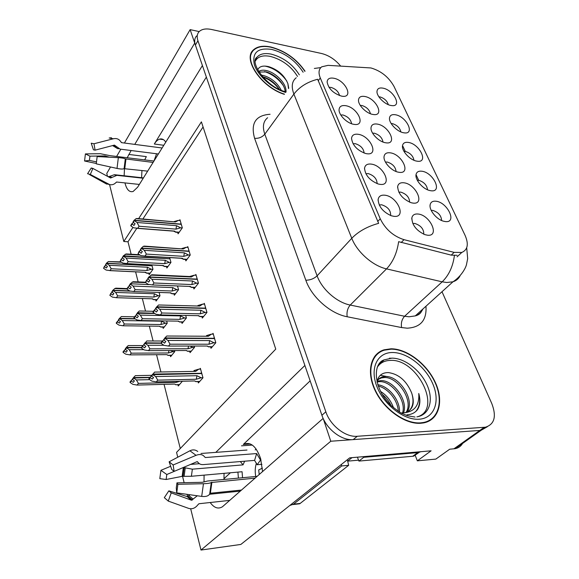<?xml version="1.0" encoding="UTF-8"?>
<svg xmlns="http://www.w3.org/2000/svg" width="579" height="579" viewBox="0 0 579 579"><rect width="100%" height="100%" fill="white"/><g stroke="black" fill="none" stroke-linecap="round" stroke-linejoin="round"><path stroke-width="0.87" d="M310.149 380.852L243.296 444.469C250.367 441.292 256.142 445.996 260.608 458.575L262.569 471.617M409.657 202.209C409.396 197.294 406.4 193.922 400.668 192.09L398.851 192.214M403.78 182.776C400.292 182.436 398.251 183.688 397.664 186.539C398.099 193.632 402.557 199.017 411.039 202.693L412.965 203.091C425.543 204.886 415.809 183.833 403.78 182.776M339.533 95.578C338.57 91.648 335.733 88.92 331.007 87.4L329.017 87.364M333.736 78.23C329.603 77.557 327.396 78.816 327.113 81.994C328.474 88.71 333.28 93.414 341.53 96.121L342.03 96.208C354.058 98.278 345.525 80.17 333.736 78.23M423.799 234.242C423.842 228.994 420.803 225.383 414.687 223.414L412.841 223.61M417.908 214.013C414.542 213.752 412.523 215.026 411.864 217.842C411.995 224.97 416.301 230.558 424.776 234.611L427.497 235.212C440.199 236.731 430.045 214.766 417.908 214.013M388.314 104.661C387.127 100.891 384.384 98.314 380.077 96.932L378.883 96.831M382.857 88.131C379.39 87.545 377.443 88.544 377.016 91.142C376.234 95.926 384.565 104.495 390.984 105.479L391.397 105.544C402.586 107.528 393.8 89.919 382.857 88.131M390.666 215.54C390.811 210.351 387.764 206.754 381.539 204.749L379.259 205.038M384.68 195.188C380.881 194.862 378.695 196.31 378.13 199.523C378.579 206.58 382.972 211.994 391.31 215.764L393.894 216.329C407.059 218.051 397.288 196.143 384.68 195.188M383.001 142.036C382.22 137.744 379.332 134.798 374.324 133.199L372.608 133.199M377.219 124.08C373.542 123.566 371.479 124.753 371.03 127.641C370.242 132.772 378.478 141.544 385.201 142.687L385.679 142.774C397.997 145.068 389.03 125.665 377.219 124.08M413.963 160.274C413.138 155.925 410.25 152.965 405.314 151.401L403.976 151.372M408.289 142.42C404.974 141.978 403.049 143.049 402.521 145.633C401.435 150.649 409.599 159.782 416.33 161.042L417.075 161.179C428.996 163.285 419.688 143.809 408.289 142.42M370.415 113.73C369.431 109.742 366.601 106.992 361.926 105.494L360.297 105.443M364.734 96.469C360.978 95.875 358.908 97.019 358.517 99.899C357.865 104.929 366.283 113.477 372.854 114.432L373.014 114.454C385.021 116.755 376.328 98.264 364.734 96.469M377.124 183.637C376.936 178.781 373.925 175.423 368.106 173.555L365.87 173.758M371.139 164.089C367.224 163.683 365.031 165.087 364.546 168.315C365.284 175.357 369.851 180.583 378.246 183.999L379.962 184.346C392.982 186.344 383.624 165.348 371.139 164.089M427.526 189.782C426.918 185.128 423.98 181.958 418.704 180.286L417.321 180.301M421.78 171.218C418.559 170.856 416.656 171.949 416.062 174.503C414.825 179.57 422.663 188.906 429.538 190.484L430.935 190.759C442.964 192.619 433.273 172.354 421.78 171.218M400.907 131.925C399.886 127.872 397.064 125.107 392.453 123.638L391.172 123.566M395.327 114.743C391.925 114.229 389.993 115.272 389.515 117.863C388.574 122.828 397.049 131.788 403.628 132.757L403.773 132.779C415.577 135.095 406.624 116.372 395.327 114.743M441.625 220.512C441.263 215.54 438.267 212.16 432.643 210.365L431.232 210.43M435.828 201.21C432.723 200.92 430.841 202.035 430.183 204.553C428.764 209.656 436.276 219.217 443.275 221.135L445.367 221.576C457.511 223.176 447.422 202.064 435.828 201.21M396.072 171.5C395.537 166.904 392.584 163.756 387.228 162.04L385.448 162.098M390.224 152.827C386.634 152.393 384.586 153.623 384.065 156.496C383.139 161.686 391.013 170.61 397.867 172.079L399.04 172.303C411.488 174.359 402.144 154.159 390.224 152.827M351.591 123.74C350.852 119.513 347.943 116.582 342.877 114.96L340.785 114.997M345.699 105.689C341.624 105.103 339.417 106.413 339.077 109.626C338.606 114.866 346.93 123.269 353.639 124.29L353.812 124.319C366.55 126.808 357.931 107.47 345.699 105.689M364.111 153.066C363.626 148.528 360.666 145.394 355.231 143.65L353.06 143.773M358.155 134.285C354.153 133.785 351.952 135.146 351.54 138.374C352.553 145.394 357.272 150.446 365.704 153.529L366.616 153.703C379.491 155.961 370.509 135.812 358.155 134.285M252.929 50.843L252.415 51.104M381.583 351.243L379.94 351.641M376.184 355.05L375.626 355.216M370.944 67.953L328.076 65.355L321.75 66.802C318.725 69.096 318.24 72.824 320.296 77.984L380.244 218.797C385.44 229.284 393.358 236.239 403.997 239.67L454.146 252.379L461.803 252.444C467.781 249.831 468.86 244.099 465.046 235.269L393.988 86.387C388.704 77.058 381.025 70.913 370.944 67.953M380.504 362.273L381.098 362.114M131.136 150.526L127.192 157.749M124.485 168.503L124.13 176.139M124.955 182.913C126.635 189.644 129.356 192.503 133.119 191.49L137.636 187.198L206.356 77.094L304.894 365.465L215.786 452.373M128.82 154.434L146.342 156.62L144.678 159.884M141.935 170.479L141.58 178.057M323.205 418.508L330.783 441.234L479.839 430.421L481.185 430.255L487.402 426.687L481.185 430.255L479.839 430.421L353.197 439.606C341.509 440.807 326.303 428.996 321.91 415.273L195.405 45.039C194.16 41.218 194.558 38.178 196.592 35.927M199.19 31.577L190.136 29.63L194.732 43.07L134.885 144.185M330.783 441.234L200.993 550.05L240.842 544.441L349.702 457.844L431.109 450.817L417.336 460.826L415.121 455.123M462.563 443.449C460.927 446.257 458.474 448.001 455.203 448.667L449.695 449.217L435.821 459.104L417.336 460.826M107.506 176.363L106.775 173.447L110.517 166.991M116.625 156.453L120.823 149.208M124.528 142.818L190.136 29.63M210.191 502.514C214.078 507.899 218.153 509.325 222.408 506.791L323.024 418.516M204.09 475.135L204.025 481.641M132.967 227.359L123.797 241.494L109.569 184.629M177.767 457.222L176.559 452.38L275.756 349.123L201.398 121.865L138.634 218.623M200.993 550.05L190.672 508.775M187.618 496.594L187.053 494.336M184.144 482.698L182.544 476.314M223.957 478.717L230.406 472.775M255.201 449.941L256.164 449.058M136.731 228.423L127.995 241.783L131.143 254.232M135.602 271.862L138.149 281.908M142.34 298.503L145.532 311.118M149.324 326.1L153.088 340.98M156.554 354.71L160.926 371.986M164.052 384.355L180.279 448.501M127.995 241.783L123.797 241.494M203.07 126.982L142.912 218.978M170.255 355.383L170.595 356.686L174.764 351.605L174.482 350.541M162.858 327.084L163.198 328.394L167.251 323.198L166.658 320.954M155.722 299.748L156.062 301.066L159.992 295.768L159.109 292.446M148.817 273.331L149.165 274.649L152.979 269.264L151.843 264.972M177.912 384.709L178.245 385.998L182.371 381.25M189.695 351.279L190.064 352.64L194.537 347.342L194.182 346.047M181.69 322.047L182.067 323.415L186.395 318.001L185.685 315.425M173.968 293.85L174.344 295.218L178.542 289.695L177.507 285.954M166.513 266.63L166.89 268.005L170.964 262.388L169.633 257.597M197.996 381.604L198.365 382.951L202.983 377.79L200.363 368.345L199.675 369.127M201.905 316.641L202.317 318.066L206.964 312.414L204.322 303.345L203.685 304.134M193.531 287.517L193.943 288.957L198.445 283.189L195.897 274.453L195.304 275.22M185.461 259.45L185.881 260.89L190.238 255.013L187.784 246.596L187.227 247.356M177.681 232.367L178.093 233.807L182.32 227.844L179.953 219.716L179.425 220.469M210.597 346.864L211.002 348.29L215.808 342.754L213.065 333.345L212.377 334.141M202.411 65.55L154.311 144.019L163.792 145.286M165.775 142.116C164.009 139.438 161.946 138.446 159.601 139.126C157.705 139.749 155.946 141.385 154.311 144.019M223.986 479.47L224.051 473.347M305.046 71.217C296.462 58.848 285.042 50.764 270.791 46.979C263.271 45.43 257.568 46.334 253.689 49.678C242.029 58.595 261.238 87.197 284.34 94.348M253.689 49.678L251.004 53.767M390.991 348.797L384.007 349.832C370.567 353.892 366.131 372.022 375.25 390.789C384.203 409.57 405.068 424.436 420.651 423.278L423.785 422.873C439.258 419.833 443.984 400.921 435.307 382.372C426.81 363.786 406.965 348.71 390.991 348.797M376.603 354.811L375.279 355.622M381.51 361.412L382.118 361.253M391.672 358.249L389.486 358.169M377.428 353.443L378.905 352.835M251.612 52.378L252.162 52.009M457.084 255.296L451.215 255.129L398.641 241.675C396.984 253.037 392.946 262.106 386.526 268.88C372.833 265.927 357.048 252.024 351.771 238.287C358.437 231.426 367.397 226.447 378.637 223.342L317.647 79.272C307.413 81.892 299.495 86.836 293.893 94.095C291.114 86.655 291.888 81.205 296.231 77.745M340.626 66.049C335.263 59.579 328.944 55.403 321.663 53.521L211.581 29.493C205.936 28.335 201.774 29.066 199.104 31.671C197.063 33.915 196.679 36.947 197.931 40.776L325.839 411.799C330.291 425.565 345.576 437.449 357.279 436.276L485.491 427.201C494.575 424.248 496.666 416.337 491.766 403.476L441.994 291.722M429.661 420.745L430.711 419.572M215.019 340.054L214.462 338.57L165.015 338.353L163.705 339.996L165.804 341.53L164.501 343.166L162.301 341.212L163.734 339.721M214.078 336.826L214.15 338.57M213.296 334.148L211.436 334.134L206.522 335.588L208.404 336.254L166.781 336.008L164.899 337.926L214.382 338.302M215.801 342.746L213.941 342.746L208.997 344.216L170.045 344.194L168.54 346.068L207.434 346.039L208.476 346.864L212.24 346.864M164.943 338.071L163.633 339.721L164.899 337.926M163.748 340.141L165.051 338.498L167.946 340.445L170.045 344.194M211.436 334.134L208.404 336.254M162.446 341.784L161.15 343.412L161.005 342.848L162.301 341.212M208.997 344.216L209.641 340.575L167.946 340.445M213.941 342.746L209.641 340.575M207.434 346.039L206.457 346.039M168.54 346.068L164.031 345.352L161.15 343.412M151.474 375.771L148.919 378.673L149.056 379.245L150.301 377.725L152.328 379.071L153.58 377.544L151.553 376.198L152.805 374.664L155.65 376.56L196.925 375.691L201.152 377.783L196.295 379.245L157.741 380.142L156.294 381.887L194.79 380.946L195.832 381.655L199.603 381.568M201.152 377.783L202.976 377.74M149.056 379.245L151.886 381.127L156.294 381.887M200.58 369.113L198.763 369.141L193.936 370.589L195.738 371.363L154.542 372.102L151.749 375.764M201.326 371.798L201.391 373.556M202.223 375.033L201.709 373.556L152.805 374.664M155.65 376.56L157.741 380.142M196.925 375.691L196.295 379.245M194.79 380.946L194.066 380.96M150.164 377.153L150.301 377.725M198.763 369.141L195.738 371.363M152.661 374.092L201.637 373.281M151.553 376.198L152.769 374.512M152.697 374.237L151.445 375.771M151.655 375.322L135.356 375.648L133.496 377.573L149.997 377.356M133.532 377.711L132.359 379.18L133.496 377.573M132.453 379.18L130.014 381.966L130.137 382.516L131.295 381.054L133.25 382.357L134.415 380.895L132.461 379.592L133.59 377.978L136.376 379.947L138.439 383.399L137.085 385.071L174.033 384.094M132.461 379.592L133.626 378.123M149.773 377.631L133.59 377.978M131.165 380.504L131.295 381.054M174.684 384.08L175.741 384.76L179.519 384.536M175.292 384.528L174.923 384.29M137.085 385.071L132.873 384.333L130.137 382.516M136.376 379.947L149.657 379.643M176.429 381.395L176.088 382.444L138.439 383.399M179.707 381.315L176.088 382.444M153.971 161.027L109.974 155.642L100.362 153.71L85.41 153.905L89.933 156.156L104.864 155.925L109.417 157.198M156.569 153.761L153.992 160.991M162.106 147.992L121.568 142.651L120.519 141.305C118.804 138.974 116.43 138.12 113.412 138.757L93.986 143.758L95.086 150.156L114.432 145.105L120.128 149.121L158.364 153.992M97.149 156.576L96.273 163.857L97.149 156.576L118.348 157.654C121.814 157.864 124.138 158.27 125.31 158.878L153.095 162.431M147.659 171.138L124.094 168.684C122.784 169.213 120.425 169.126 117.023 168.424L96.273 163.857M143.223 178.238L116.9 175.343L110.589 178.014L92.893 168.417L90.31 174.46L109.706 184.629C112.029 185.077 114.02 184.477 115.662 182.834L116.719 182.038L139.358 184.433M118.644 148.745L117.58 148.615L112.615 145.582M108.353 176.827L114.41 174.699L143.433 177.905M92.893 168.417L91.25 167.997L92.075 168.46M96.483 161.91L89.427 160.405L89.933 156.156M93.986 143.758L91.221 143.208L93.436 149.802L95.086 150.156M90.31 174.46L87.581 173.714L91.25 167.997M89.427 160.405L84.563 160.998L85.41 153.905M84.563 160.998L96.309 163.481M105.458 183.427L109.706 184.629M113.412 138.757L109.163 137.99L111.421 137.766M155.592 308.853L157.683 310.38L156.424 312.052L154.26 310.141L155.78 308.607M206.211 309.845L205.675 308.412L156.887 307.181L159.768 309.244L161.845 313L160.39 314.918L198.763 315.685L199.827 316.59L203.468 316.67M205.306 306.732L205.393 308.404M204.553 304.156L202.722 304.105L197.895 305.517L199.712 306.074L158.646 304.974L156.779 306.776L205.596 308.151M206.942 312.436L205.125 312.399L200.276 313.825L161.845 313M156.815 306.913L155.519 308.462L156.779 306.776M155.628 308.868L156.887 307.181M155.664 309.005L156.923 307.326M202.722 304.105L199.712 306.074M154.405 310.684L153.153 312.356L153.015 311.813L154.26 310.141M200.276 313.825L200.906 310.228L159.768 309.244M205.125 312.399L200.906 310.228M198.763 315.685L197.634 315.664M198.156 315.801L198.59 315.91M160.39 314.918L155.975 314.267L153.153 312.356M197.736 280.743L197.207 279.36L149.071 277.196L147.848 278.919L149.874 280.402L148.651 282.111L146.53 280.236L147.869 279.006M196.86 277.746L196.954 279.353M196.136 275.264L194.327 275.177L189.825 276.451M198.402 283.24L196.643 283.167L191.881 284.557L153.956 282.986L152.545 284.94L190.411 286.453L191.49 287.43L190.317 286.786M194.327 275.177L191.338 277.001L189.637 276.523L151.807 274.757L149.006 276.943L197.135 279.114M149.006 276.943L147.746 278.521L148.969 276.805M147.884 279.049L149.107 277.334L151.901 279.23L153.956 282.986M191.338 277.001L150.822 275.119M146.668 280.764L145.452 282.465L146.53 280.236M191.881 284.557L192.489 281.003L151.901 279.23M196.643 283.167L192.489 281.003M190.411 286.453L189.905 286.598L191.171 287.177M189.413 286.424L190.035 286.771M152.545 284.94L148.231 284.354L145.452 282.465M189.557 252.69L189.051 251.358L141.544 248.326L140.357 250.077L142.347 251.539L141.167 253.276L139.083 251.438L140.444 250.244M188.718 249.802L188.819 251.344M188.016 247.407L186.228 247.284L181.944 248.478M190.173 255.1L188.464 254.992L183.782 256.345L146.357 254.087L144.996 256.077L182.363 258.277L183.456 259.327L182.327 258.704M186.228 247.284L183.268 248.977L144.301 246.104L143.281 246.372L141.479 248.08L188.978 251.12M141.479 248.08L140.292 249.831L141.442 247.95M140.393 250.208L141.573 248.456L144.323 250.331L146.357 254.087M183.268 248.977L143.281 246.372M139.213 251.945L138.041 253.682L139.083 251.438M183.782 256.345L184.375 252.835L144.323 250.331M188.464 254.992L184.375 252.835M182.363 258.277L181.784 258.444L183.304 259.175M181.292 258.277L182.016 258.69M144.996 256.077L140.769 255.542L138.041 253.682M181.676 225.629L181.184 224.341L134.292 220.512L133.141 222.285L135.095 223.733L133.952 225.499L131.911 223.689L133.3 222.495M180.858 222.85L180.966 224.326M180.185 220.534L178.419 220.382L174.337 221.489M182.247 227.952L180.576 227.822L175.98 229.132L139.04 226.244L137.715 228.264L174.597 231.101L175.698 232.208L174.597 231.622M178.419 220.382L175.48 221.945L137.049 218.486L136.022 218.674L134.227 220.273L181.111 224.109M134.227 220.273L133.047 221.923L134.198 220.15M133.177 222.416L134.321 220.635L137.02 222.488L139.04 226.244M175.48 221.945L136.022 218.674M132.034 224.182L130.897 225.94L130.774 225.455L131.911 223.689M175.98 229.132L176.552 225.672L137.02 222.488M180.576 227.822L176.552 225.672M174.597 231.101L173.953 231.296L175.647 232.136M137.715 228.264L133.583 227.779L130.897 225.94M189.999 346.054L192.735 347.335L187.965 348.753L149.925 348.848L148.521 350.635L186.51 350.498L187.574 351.287L191.222 351.272M192.735 347.335L194.537 347.328M143.91 344.541L141.298 347.53L141.435 348.08L144.214 349.94L148.521 350.635M161.107 343.253L145.025 343.238L143.845 344.954L145.836 346.285L144.627 347.849L142.637 346.517L141.435 348.08M145.061 343.376L147.855 345.25L163.879 345.25M147.855 345.25L149.925 348.848M188.551 346.054L187.965 348.753M186.51 350.498L185.635 350.498M142.506 345.974L142.637 346.517M162.504 341.009L146.791 340.966L144.019 344.541M144.924 342.826L161.042 342.992M143.845 344.954L145.025 343.238M144.96 342.971L143.744 344.541M136.398 314.744L133.966 317.538L134.096 318.066L135.262 316.474L137.209 317.784L138.381 316.185L136.427 314.867L137.599 313.261L140.35 315.106L180.532 315.902L184.629 317.987L179.939 319.362L142.398 318.711L141.044 320.542L178.527 321.15L179.606 322.011L183.138 322.069M184.629 317.987L186.38 318.016M134.096 318.066L136.825 319.905L141.044 320.542M140.35 315.106L142.398 318.711M180.532 315.902L179.939 319.362M178.527 321.15L177.514 321.135M154.825 313.485L137.599 313.261M135.131 315.946L135.262 316.474M153.399 311.292L139.322 310.981L137.469 312.732L136.579 314.484M137.469 312.732L154.434 313.225M136.427 314.867L137.57 313.123M137.505 312.863L136.333 314.477M130.42 284.238L126.895 288.639L127.018 289.145L128.147 287.517L130.065 288.82L131.201 287.184L129.283 285.881L130.42 284.238L133.119 286.069L172.774 287.604L176.805 289.681L172.195 291.02L135.146 289.674L133.836 291.541L170.827 292.844L171.92 293.77L175.35 293.893M176.805 289.681L178.506 289.746M169.98 292.829L170.733 293.133M127.018 289.145L129.703 290.962L133.836 291.541M177.883 287.322L177.42 285.983M133.119 286.069L135.146 289.674M172.774 287.604L172.195 291.02M170.827 292.844L170.371 292.974L171.558 293.502M128.024 287.01L128.147 287.517M145.387 282.212L133.17 281.705L130.289 283.732L129.414 285.512M145.727 282.646L132.128 282.089M130.289 283.732L148.955 284.607M130.326 283.862L129.189 285.505M122.473 257.995L121.17 259.11L120.193 261.259L121.293 259.602L123.175 260.883L124.275 259.218L122.386 257.937L123.493 256.265L126.15 258.068L165.283 260.297L169.256 262.367L164.726 263.669L128.154 261.679L126.881 263.583L163.394 265.522L164.501 266.514L163.365 265.906M169.256 262.367L170.914 262.461M162.482 265.537L163.126 265.891M120.193 261.259L122.835 263.054L126.881 263.583M170.335 260.123L169.886 258.827L123.493 256.265M126.15 258.068L128.154 261.679M165.283 260.297L164.726 263.669M163.394 265.522L162.873 265.681L164.313 266.347M121.17 259.11L121.293 259.602M139.582 254.731L126.251 253.942L123.37 255.773L122.509 257.583M140.147 255.115L125.187 254.232M123.37 255.773L169.661 258.813M169.538 257.59L169.821 258.596M122.386 257.937L123.465 256.142M123.399 255.896L122.299 257.568M142.912 345.562L128.234 345.562L126.388 347.371L141.341 347.487M126.417 347.509L125.259 348.884L126.388 347.371M125.505 349.014L123.009 351.88L123.132 352.408L124.253 350.917L126.179 352.198L127.308 350.7L125.382 349.412L126.483 347.769L129.211 349.709L131.252 353.168L129.949 354.884L166.26 354.645M125.382 349.412L126.512 347.907M141.356 347.74L126.483 347.769M124.13 350.382L124.253 350.917M166.766 354.71L168.127 355.397L171.666 355.376M167.049 354.645L167.432 354.978M129.949 354.884L125.824 354.203L123.132 352.408M129.211 349.709L143.802 349.665M168.952 350.563L168.417 352.966L131.252 353.168M170.747 350.556L173.027 351.598L168.417 352.966M173.027 351.598L174.764 351.591M134.502 316.8L121.358 316.561L119.563 318.392L134.972 318.66M119.563 318.392L118.434 319.803L119.535 318.262M118.536 320.23L116.256 322.872L116.379 323.379L117.465 321.852L119.354 323.118L120.446 321.584L118.557 320.317L119.621 318.645L122.307 320.556L124.326 324.023L123.059 325.774L158.769 326.223M118.557 320.317L119.65 318.776M135.348 318.913L119.621 318.645M117.349 321.338L117.465 321.852M159.681 326.23L160.774 327.055L164.212 327.099M123.059 325.774L119.021 325.152L116.379 323.379M122.307 320.556L161.563 321.179L161.005 324.522L124.326 324.023M161.563 321.179L165.536 323.191L161.005 324.522M165.536 323.191L167.237 323.212M126.989 289.022L114.736 288.574L112.948 290.303L129.595 290.89M112.948 290.303L111.856 291.744L112.919 290.173M111.993 292.257L110.799 293.314L109.858 295.37L110.915 293.806L112.767 295.058L113.831 293.495L111.971 292.243L113.006 290.542L115.648 292.431L117.646 295.898L116.415 297.686L151.582 298.786M111.971 292.243L113.035 290.672M130.21 291.15L113.006 290.542M159.037 292.446L159.377 293.459M126.939 288.581L115.822 288.168L114.736 288.574M110.799 293.314L110.915 293.806M151.864 298.793L152.472 299.053M152.567 298.8L153.667 299.683M116.415 297.686L112.456 297.114L109.858 295.37M115.648 292.431L154.39 293.756L153.848 297.056L117.646 295.898M154.39 293.756L158.306 295.753L153.848 297.056M158.306 295.753L159.963 295.811M121.691 262.273L108.331 261.556L106.565 263.184L151.785 265.79M106.565 263.184L105.53 264.784L106.536 263.061M105.718 265.211L104.473 266.253L103.561 268.316L104.589 266.731L106.413 267.968L107.441 266.376L105.617 265.139L106.616 263.416L109.214 265.283L111.197 268.75L110.003 270.567L145.691 272.289L145.22 272.427L146.805 273.23L145.662 272.629M105.617 265.139L106.645 263.539M152.393 267.057L151.995 265.804L106.616 263.416M151.77 264.965L151.93 265.58M121.098 261.874L108.331 261.556M104.473 266.253L104.589 266.731M144.916 272.311L145.488 272.622M145.691 272.289L146.574 273.049M110.003 270.567L106.116 270.046L103.561 268.316M109.214 265.283L147.464 267.252L146.936 270.509L111.197 268.75M147.464 267.252L151.322 269.249L146.936 270.509M151.322 269.249L152.936 269.329M255.419 60.983C257.843 56.518 262.794 54.983 270.27 56.387C282.024 59.521 291.107 66.209 297.519 76.435M288.726 88.232L287.872 83.586C284.34 75.357 277.985 69.726 268.822 66.694C263.004 65.311 259.291 66.361 257.677 69.835M284.477 94.16C261.563 87.176 242.384 58.747 253.971 49.895C257.814 46.588 263.452 45.698 270.885 47.225C285.049 50.988 296.368 59.015 304.851 71.311M261.129 75.096L263.64 75.538C271.45 77.991 277.319 82.877 281.256 90.194M262.396 76.638L262.823 76.739C269.669 78.816 275.184 83.021 279.368 89.376M258.69 71.564L258.69 71.564C260.622 70.088 263.373 69.798 266.941 70.696C276.14 72.896 286.844 83.941 285.968 91.786M258.979 72.078L266.116 71.912C274.678 74.011 284.788 83.731 285.121 91.547M287.872 83.586L288.501 88.536M250.772 54.498L251.308 53.963M264.994 66.093C273.592 67.909 280.873 72.896 286.829 81.046M264.574 71.593C272.087 74.083 278.275 78.657 283.131 85.33M262.511 76.775C269.278 79.309 274.866 83.499 279.288 89.332M237.918 472.102L238.396 478.116M199.379 463.699L190.578 464.416M201.029 453.473L246.994 450.049M257.163 464.727L260.521 460.059L256.642 453.56L205.35 457.54L204.423 456.679C202.592 454.377 199.806 453.922 196.049 455.326L173.143 464.973L174.134 471.393L196.932 461.716L198.156 462.498C199.299 464.047 201.036 464.749 203.359 464.597L254.594 460.385L257.163 464.727L261.918 464.315M260.521 460.059L261.013 460.023M257.177 476.351L207.687 480.997L202.303 482.3L176.957 482.857L177.898 484.29L203.461 483.718C207.622 483.588 210.228 483.183 211.284 482.502L255.173 478.116M241.595 490.044L210.372 493.243L209.67 494.032C208.426 496.065 205.762 496.854 201.695 496.406L176.733 492.874L176.269 487.931L176.957 482.857M197.273 495.783L191.613 500.27L171.232 492.867L168.265 501.096L188.732 508.405C192.134 509.375 195.13 508.239 197.714 505.004L198.923 503.744L229.827 500.379M242.55 477.726L242.065 471.733L191.388 476.271L182.146 476.358L166.13 479.499L166.803 474.512L183.355 467.492L192.366 469.171L243.05 464.872L244.627 461.202M255.73 476.488C254.883 471.632 255.115 467.181 256.417 463.135M262.388 468.129L258.697 469.931L259.218 474.563M240.401 491.093L209.533 494.271M171.232 492.867L168.858 490.854L187.205 496.608L189.941 494.741M198.156 462.498L197.316 461.644M173.143 464.973L169.133 461.796L171.746 469.475L174.134 471.393M168.265 501.096L164.313 497.651L168.858 490.854M166.13 479.499L159.811 478.645L160.919 470.322L166.803 474.512M177.898 484.29L176.733 492.874M170.66 466.276L160.919 470.322M169.133 461.796L189.912 450.78C192.771 449.398 195.384 449.637 197.75 451.497M289.811 505.481L293.517 504.193L341.74 465.95L341.299 464.532M347.349 459.719L348.667 465.313L341.74 465.95M294.783 504.352L299.734 503.773L348.667 465.313M420.976 451.692L417.698 452.626L363.742 457.309L363.547 456.65M417.698 452.626L412.747 456.266L413.761 456.122L419.102 452.394M363.742 457.309L358.922 461.079L357.409 457.178M412.747 456.266L358.922 461.079M256.642 453.56L254.594 460.385M240.314 461.557L243.05 464.872M377.255 367.26C380.193 362.823 384.565 360.543 390.369 360.406C416.916 358.466 442.544 409.078 417.727 416.714M407.001 414.781C411.539 414.564 415.049 412.82 417.531 409.563C420.18 405.257 420.586 399.894 418.762 393.481C419.543 405.553 414.332 412.038 403.136 412.936L405.257 412.639C413.001 409.852 415.121 403.259 411.611 392.844C406.501 380.823 398.772 374.07 388.408 372.586C381.966 372.558 378.152 375.742 376.972 382.154M391.136 349.166C406.943 349.072 426.585 363.996 435.003 382.386C443.586 400.748 438.911 419.457 423.611 422.467L420.492 422.873C405.068 424.016 384.42 409.302 375.561 390.709C366.55 372.145 370.944 354.196 384.246 350.186L391.136 349.166M429.394 420.376L428.25 421.454M377.211 381.199L380.953 380.606C393.351 380.027 408.513 400.675 403.505 412.907M377.001 381.93L379.773 381.626C391.788 381.083 406.653 400.567 402.564 412.972M403.136 412.936L401.095 412.972M377.088 381.438C378.29 379.064 380.164 377.544 382.697 376.857L385.708 376.509C399.619 375.851 415.773 401.037 406.798 412.161M378.615 379.223L381.503 377.892L384.514 377.537C398.048 376.893 413.985 400.95 406.031 412.429M380.49 391.397C386.569 395.131 390.897 400.567 393.474 407.688M382.075 394.256C385.867 397.216 388.849 400.957 391.035 405.495M377.711 384.753C388.248 385.737 400.227 399.988 399.503 412.053M378.152 386.027C387.872 388.154 397.86 400.082 398.294 411.285M411.611 392.844C414.144 400.625 413.225 406.69 408.861 411.047M374.338 356.845L375.583 355.933M347.574 461.152L358.64 460.167M418.762 393.481C420.578 400.842 419.609 406.813 415.852 411.408M380.294 375.293L387.778 376.697M453.864 448.855L484.138 427.367M403.997 239.67L401.153 242.55M380.244 218.797L377.718 221.489M454.146 252.379L451.215 255.129M320.296 77.984L318.182 80.836M241.508 445.837L252.299 445.07M425.963 306.226C426.882 320.107 420.644 327.424 407.247 328.184L401.631 327.569L347.19 316.756C330.457 313.738 311.603 297.07 305.835 280.236L254.594 138.316C250.468 123.313 255.629 115.293 270.082 114.266M454.421 255.513C452.93 266.579 448.848 275.351 442.175 281.835L404.605 316.257L409.092 316.778L415.273 315.902C418.841 314.636 421.382 312.334 422.902 308.998M459.943 276.089C458.459 278.861 456.136 280.764 452.973 281.792L446.749 282.501L442.175 281.835L386.526 268.88L350.23 305.053L404.605 316.257C401.826 319.318 400.827 323.089 401.631 327.569M305.835 280.236C310.279 280.156 314.035 278.68 317.111 275.821L351.771 238.287L293.893 94.095L264.798 134.183L317.111 275.821C321.837 289.254 336.869 302.527 350.23 305.053C347.538 308.252 346.524 312.153 347.19 316.756M314.339 68.445L320.809 67.605M402.919 146.313L405.271 151.394M416.04 174.641L418.653 180.279M197.931 40.776L195.405 45.039M325.839 411.799L321.91 415.273M357.279 436.276L353.197 439.606M267.614 117.718C263.228 121.344 262.287 126.837 264.798 134.183C262.164 137.216 258.762 138.598 254.594 138.316M208.237 346.712L212.377 346.705M195.608 381.539L199.726 381.431M121.127 142.333L121.568 142.651M125.954 159.138L124.789 168.503M116.719 182.038L116.357 182.124M117.617 148.615L118.073 148.499M115.496 175.343L114.41 174.699M111.711 177.232L108.801 176.457M106.283 157.039L106.427 156.344M113.556 145.336L115.525 146.096M111.125 177.854L110.459 177.97M105.429 156.996L105.624 156.062M104.654 156.952L104.864 155.925M107.897 183.948L106.695 184.115L89.528 174.59M118.348 157.654L117.023 168.424M125.31 158.878L124.094 168.684M125.585 159.044L124.405 168.525M199.574 316.402L203.62 316.481M191.222 287.213L195.188 287.365M183.174 259.066L187.06 259.298M175.408 231.926L179.222 232.215M187.328 351.135L191.352 351.12M179.345 321.83L183.282 321.888M171.645 293.56L175.509 293.691M164.212 266.275L168.004 266.478M167.874 355.253L171.797 355.224M160.506 326.882L164.342 326.925M153.384 299.481L157.155 299.596M146.509 273.006L150.207 273.179M255.766 59.29L256.946 57.241C259.855 53.876 264.625 52.841 271.24 54.136C283.363 57.401 292.728 64.305 299.321 74.85M285.715 92.437C272.202 88.587 257.59 75.538 254.297 64.421C252.06 52.45 257.887 47.456 271.768 49.439C285.114 53.029 295.572 60.621 303.15 72.223M211.914 482.22L210.372 493.243M191.388 476.271L192.366 469.171M193.104 499.04L188.92 495.581M184.093 476.379L185.244 467.962M192.431 499.966L188.066 496.341M183.051 476.314L184.245 467.543M191.331 500.162L187.205 496.608M182.146 476.358L183.355 467.492M203.461 483.718L201.695 496.406M189.912 450.78L196.049 455.326M211.284 482.502L209.67 494.032M211.516 482.314L209.953 493.46M300.233 503.412L293.517 504.193M377.942 365.733L384.065 359.906L391.766 358.148C404.569 357.967 420.593 370.249 427.157 385.223C433.874 400.176 429.488 415.013 416.873 416.866M392.468 352.51C407.305 352.365 425.84 366.941 432.998 384.318C440.358 401.674 434.308 418.371 419.044 419.225C403.881 420.361 383.522 404.468 376.719 386.121C369.684 367.788 377.551 352.401 392.468 352.51M381.908 361.122L382.705 360.811M347.603 461.145L352.018 457.642M397.592 187.379L397.664 186.539M411.749 218.927L411.864 217.842M376.994 91.533L377.016 91.142M378.08 200.276L378.13 199.523M371.009 128.089L371.03 127.641M402.463 146.313L402.521 145.633M364.524 168.836L364.546 168.315M415.975 175.379L416.062 174.503M389.479 118.391L389.515 117.863M430.059 205.639L430.183 204.553M384.022 157.126L384.065 156.496M455.203 448.667L485.491 427.201M461.803 252.444L457.084 256.83M159.601 139.126L163.452 139.655M243.296 444.469L250.345 443.97M422.12 309.707C421.331 312.877 419.051 314.947 415.273 315.902L452.973 281.792C459.907 277.392 465.125 269.561 466.421 264.878L467.68 258.625L466.696 247.812M207.094 346.119L207.818 346.423M194.573 380.996L195.029 381.17M175.741 384.767L179.403 384.666M117.58 148.615C115.814 147.334 115.149 146.646 115.576 146.552L115.684 146.357M198.336 315.801L199.328 316.235M191.497 287.437L195.022 287.575M190.39 286.467L152.501 284.955M183.456 259.327L186.887 259.53M182.24 258.335L144.779 256.135M175.698 232.215L179.041 232.469M174.395 231.202L137.339 228.358M186.199 350.57L186.894 350.852M178.137 321.251L179.077 321.649M170.798 292.858L133.778 291.555M163.285 265.58L126.671 263.633M164.501 266.521L167.838 266.695M159.334 326.324L160.217 326.694M152.154 298.916L153.276 299.408M152.53 298.815L116.357 297.7M153.674 299.683L157.01 299.784M145.582 272.34L109.8 270.617M146.805 273.237L150.055 273.389M286.149 91.829C267.18 88.138 248.919 62.069 256.946 57.241L255.715 59.463M413.761 456.122L418.711 452.481M293.017 504.555L299.734 503.773M415.034 417.046L407.478 415.765L401.877 413.392C400.473 412.849 396.977 410.33 391.411 405.85C373.73 389.674 372.058 363.706 384.065 359.906L377.747 366.123M382.01 361.05L382.748 360.782M423.611 422.467L422.88 423.032M377.03 381.764L377.942 380.968M381.503 377.892L382.697 376.857M378.268 365.132L378.673 364.777"/></g></svg>
